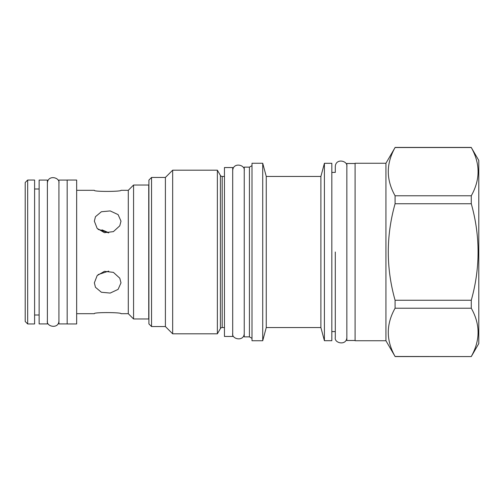 <?xml version="1.0" encoding="UTF-8"?>
<svg xmlns="http://www.w3.org/2000/svg" width="504" height="504" viewBox="0 0 504 504"><rect width="100%" height="100%" fill="white"/><g stroke="black" fill="none" stroke-linecap="round" stroke-linejoin="round"><path stroke-width="0.76" d="M98.104 274.604L108.732 271.095M98.104 229.396L108.732 232.905L98.797 229.433M101.959 229.849L108.152 232.439M25.2 182.517L25.2 321.483L27.676 323.959L27.676 180.041L25.2 182.517M27.676 323.959L34.6 323.959L34.6 180.041L27.676 180.041M39.136 323.914L39.136 180.086L47.382 180.086L47.382 323.914L39.136 323.914M67.177 323.914L58.93 323.914L58.93 180.086L67.177 180.086M67.177 323.959L67.177 180.041L76.665 180.041L76.665 323.959L67.177 323.959M128.293 190.31L128.293 313.69L133.566 318.969L133.566 185.031L128.293 190.31L120.992 190.31C121.886 191.709 93.007 191.829 94.355 190.31C93.007 191.829 121.886 191.709 120.992 190.31M94.355 221.155L95.458 216.707L101.373 211.749L110.193 210.924L118.106 214.622L120.992 221.155L119.769 225.823L113.394 231.638L104.435 232.678L97.165 228.419L94.355 221.155M94.355 282.845L97.165 275.581L104.435 271.322L113.394 272.362L119.769 278.177L120.992 282.845L118.106 289.378L110.193 293.076L101.373 292.251L95.458 287.293L94.355 282.845M94.355 313.69C93.007 312.171 121.886 312.291 120.992 313.69C121.886 312.291 93.007 312.171 94.355 313.69L76.665 313.69M133.566 318.969L148.743 318.969L148.743 185.031L133.566 185.031M148.907 180.086L148.907 323.914L151.547 326.554L151.547 177.446L148.907 180.086M224.456 176.457L222.182 176.457A2.06 2.06 0 0 1 220.393 175.423L217.369 170.188L172.664 170.188L165.407 177.446L151.547 177.446M165.407 177.446L165.407 326.554L151.547 326.554M172.664 170.188L172.664 333.812L165.407 326.554M217.369 170.188L217.369 333.812L172.664 333.812M220.393 175.423L220.393 328.576L217.369 333.812M220.393 328.576A2.06 2.06 180 0 1 222.182 327.543L224.456 327.543M224.456 336.451L224.456 167.548L232.703 167.548L232.703 336.451L224.456 336.451M244.245 167.133L244.245 336.867L249.43 336.867L249.43 167.133L244.245 167.133M252 338.348L249.43 336.867M252 165.652L249.43 167.133M252 163.258L252 340.742L262.723 340.742L262.723 163.258L252 163.258M324.412 163.302L324.412 340.698L331.834 340.698L331.834 163.302L324.412 163.302L320.884 176.457L266.257 176.457L266.257 327.543L262.723 340.742M266.257 176.457L262.723 163.258M320.884 176.457L320.884 327.543L266.257 327.543M324.412 340.698L320.884 327.543M346.846 166.641C348.075 160.7 335.651 157.865 335.299 166.641L335.299 172.412L331.834 172.412M346.846 337.359C346.739 345.971 333.963 343.375 335.299 337.359L335.299 331.588L331.834 331.588M355.093 340.496L346.846 340.496L346.846 163.504L355.093 163.504M355.093 163.258L355.093 340.742L385.938 340.742L385.938 163.258L355.093 163.258M385.938 163.258L395.079 147.527C386.033 163.611 386.033 179.695 395.079 195.779L395.079 203.748C386.033 235.916 386.033 268.084 395.079 300.252L395.079 308.221C386.033 324.305 386.033 340.389 395.079 356.473L385.938 340.742M395.079 356.473L471.278 356.574L478.8 343.545L478.8 160.455L471.278 147.527C480.325 163.611 480.325 179.695 471.278 195.779L471.278 203.748C480.325 235.916 480.325 268.084 471.278 300.252L471.278 308.221C480.325 324.305 480.325 340.389 471.278 356.473M395.079 147.527L471.278 147.527M395.079 195.779L471.278 195.779M395.079 203.748L471.278 203.748M395.079 300.252L471.278 300.252M395.079 308.221L471.278 308.221M335.299 252L335.299 337.252L335.299 252M222.182 176.457L222.182 327.543M34.6 188.994L39.136 188.994M34.6 315.006L39.136 315.006M76.665 190.31L94.355 190.31M120.992 313.69L128.293 313.69M395.079 356.574L471.278 356.574M395.079 147.426L471.278 147.426M232.703 333.32C231.368 339.331 244.144 341.933 244.245 333.32M244.245 170.68C245.48 164.745 233.056 161.91 232.703 170.68M47.382 320.783C46.053 326.794 58.829 329.396 58.93 320.783M58.93 183.217C60.159 177.282 47.735 174.447 47.382 183.217"/></g></svg>
